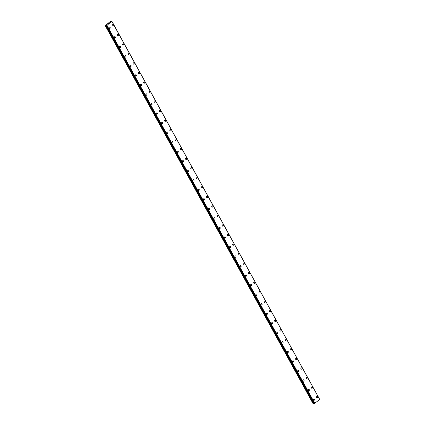 <?xml version="1.0" encoding="UTF-8"?>
<svg xmlns="http://www.w3.org/2000/svg" width="425" height="425" viewBox="0 0 425 425"><rect width="100%" height="100%" fill="white"/><g stroke="black" fill="none" stroke-linecap="round" stroke-linejoin="round"><path stroke-width="0.64" d="M313.979 398.857A0.712 0.584 -93 0 1 314.054 400.276A0.712 0.584 -93 0 1 313.979 398.857A0.712 0.584 -93 0 1 314.054 400.276M308.736 389.321A0.712 0.584 -93 0 1 308.816 390.745A0.712 0.584 -93 0 1 308.741 389.321A0.712 0.584 -93 0 1 308.816 390.745M303.498 379.791A0.712 0.584 -93 0 1 303.572 381.209A0.712 0.584 -93 0 1 303.498 379.791A0.712 0.584 -93 0 1 303.572 381.209M298.26 370.26A0.712 0.584 -93 0 1 298.334 371.678A0.712 0.584 -93 0 1 298.26 370.26A0.712 0.584 -93 0 1 298.334 371.678M293.016 360.729A0.712 0.584 -93 0 1 293.091 362.148A0.712 0.584 -93 0 1 293.016 360.729A0.712 0.584 -93 0 1 293.096 362.148M287.778 351.193A0.712 0.584 -93 0 1 287.853 352.612A0.712 0.584 -93 0 1 287.778 351.193A0.712 0.584 -93 0 1 287.853 352.612M282.535 341.663A0.712 0.584 -93 0 1 282.614 343.081A0.712 0.584 -93 0 1 282.54 341.663A0.712 0.584 -93 0 1 282.614 343.081M277.297 332.132A0.712 0.584 -93 0 1 277.371 333.551A0.712 0.584 -93 0 1 277.297 332.132A0.712 0.584 -93 0 1 277.371 333.551M272.058 322.602A0.712 0.584 -93 0 1 272.133 324.02A0.712 0.584 -93 0 1 272.058 322.602A0.712 0.584 -93 0 1 272.133 324.02M266.815 313.066A0.712 0.584 -93 0 1 266.889 314.484A0.712 0.584 -93 0 1 266.815 313.066A0.712 0.584 -93 0 1 266.895 314.484M261.577 303.535A0.712 0.584 -93 0 1 261.651 304.953A0.712 0.584 -93 0 1 261.577 303.535A0.712 0.584 -93 0 1 261.651 304.953M256.333 294.004A0.712 0.584 -93 0 1 256.408 295.423A0.712 0.584 -93 0 1 256.333 294.004A0.712 0.584 -93 0 1 256.413 295.423M251.095 284.474A0.712 0.584 -93 0 1 251.17 285.892A0.712 0.584 -93 0 1 251.095 284.468A0.712 0.584 -93 0 1 251.17 285.892M245.852 274.938A0.712 0.584 -93 0 1 245.932 276.356A0.712 0.584 -93 0 1 245.857 274.938A0.712 0.584 -93 0 1 245.932 276.356M240.614 265.407A0.712 0.584 -93 0 1 240.688 266.826A0.712 0.584 -93 0 1 240.614 265.407A0.712 0.584 -93 0 1 240.688 266.826M235.376 255.877A0.712 0.584 -93 0 1 235.45 257.295A0.712 0.584 -93 0 1 235.376 255.877A0.712 0.584 -93 0 1 235.45 257.295M230.132 246.341A0.712 0.584 -93 0 1 230.207 247.764A0.712 0.584 -93 0 1 230.132 246.341A0.712 0.584 -93 0 1 230.212 247.764M224.894 236.81A0.712 0.584 -93 0 1 224.968 238.228A0.712 0.584 -93 0 1 224.894 236.81A0.712 0.584 -93 0 1 224.968 238.228M219.651 227.279A0.712 0.584 -93 0 1 219.73 228.698A0.712 0.584 -93 0 1 219.656 227.279A0.712 0.584 -93 0 1 219.73 228.698M214.413 217.749A0.712 0.584 -93 0 1 214.487 219.167A0.712 0.584 -93 0 1 214.413 217.749A0.712 0.584 -93 0 1 214.487 219.167M209.174 208.213A0.712 0.584 -93 0 1 209.249 209.637A0.712 0.584 -93 0 1 209.174 208.213A0.712 0.584 -93 0 1 209.249 209.637M203.931 198.682A0.712 0.584 -93 0 1 204.005 200.101A0.712 0.584 -93 0 1 203.931 198.682A0.712 0.584 -93 0 1 204.011 200.101M198.693 189.152A0.712 0.584 -93 0 1 198.767 190.57A0.712 0.584 -93 0 1 198.693 189.152A0.712 0.584 -93 0 1 198.767 190.57M193.449 179.621A0.712 0.584 -93 0 1 193.529 181.039A0.712 0.584 -93 0 1 193.455 179.621A0.712 0.584 -93 0 1 193.529 181.039M188.211 170.085A0.712 0.584 -93 0 1 188.286 171.509A0.712 0.584 -93 0 1 188.211 170.085A0.712 0.584 -93 0 1 188.286 171.509M182.973 160.554A0.712 0.584 -93 0 1 183.048 161.973A0.712 0.584 -93 0 1 182.973 160.554A0.712 0.584 -93 0 1 183.048 161.973M177.73 151.024A0.712 0.584 -93 0 1 177.804 152.442A0.712 0.584 -93 0 1 177.73 151.024A0.712 0.584 -93 0 1 177.809 152.442M172.492 141.493A0.712 0.584 -93 0 1 172.566 142.912A0.712 0.584 -93 0 1 172.492 141.493A0.712 0.584 -93 0 1 172.566 142.912M167.248 131.957A0.712 0.584 -93 0 1 167.328 133.376A0.712 0.584 -93 0 1 167.253 131.957A0.712 0.584 -93 0 1 167.328 133.376M162.01 122.427A0.712 0.584 -93 0 1 162.084 123.845A0.712 0.584 -93 0 1 162.01 122.427A0.712 0.584 -93 0 1 162.084 123.845M156.772 112.896A0.712 0.584 -93 0 1 156.846 114.314A0.712 0.584 -93 0 1 156.772 112.896A0.712 0.584 -93 0 1 156.846 114.314M151.528 103.365A0.712 0.584 -93 0 1 151.608 104.784A0.712 0.584 -93 0 1 151.528 103.365A0.712 0.584 -93 0 1 151.603 104.784M146.29 93.829A0.712 0.584 -93 0 1 146.365 95.248A0.712 0.584 -93 0 1 146.29 93.829A0.712 0.584 -93 0 1 146.365 95.248M141.047 84.299A0.712 0.584 -93 0 1 141.127 85.717A0.712 0.584 -93 0 1 141.052 84.299A0.712 0.584 -93 0 1 141.127 85.717M135.809 74.768A0.712 0.584 -93 0 1 135.883 76.187A0.712 0.584 -93 0 1 135.809 74.768A0.712 0.584 -93 0 1 135.883 76.187M130.571 65.237A0.712 0.584 -93 0 1 130.645 66.656A0.712 0.584 -93 0 1 130.571 65.232A0.712 0.584 -93 0 1 130.645 66.656M125.327 55.702A0.712 0.584 -93 0 1 125.402 57.12A0.712 0.584 -93 0 1 125.327 55.702A0.712 0.584 -93 0 1 125.407 57.12M120.089 46.171A0.712 0.584 -93 0 1 120.163 47.589A0.712 0.584 -93 0 1 120.089 46.171A0.712 0.584 -93 0 1 120.163 47.589M114.846 36.64A0.712 0.584 -93 0 1 114.925 38.059A0.712 0.584 -93 0 1 114.851 36.64A0.712 0.584 -93 0 1 114.925 38.059M109.608 27.104A0.712 0.584 -93 0 1 109.682 28.528A0.712 0.584 -93 0 1 109.608 27.104A0.712 0.584 -93 0 1 109.682 28.528M317.061 396.382A0.712 0.584 -93 0 1 317.135 397.8A0.712 0.584 -93 0 1 317.061 396.382A0.712 0.584 -93 0 1 317.135 397.8M311.822 386.846A0.712 0.584 -93 0 1 311.897 388.269A0.712 0.584 -93 0 1 311.822 386.846A0.712 0.584 -93 0 1 311.897 388.269M306.579 377.315A0.712 0.584 -93 0 1 306.653 378.733A0.712 0.584 -93 0 1 306.579 377.315A0.712 0.584 -93 0 1 306.659 378.733M301.341 367.784A0.712 0.584 -93 0 1 301.415 369.203A0.712 0.584 -93 0 1 301.341 367.784A0.712 0.584 -93 0 1 301.415 369.203M296.098 358.254A0.712 0.584 -93 0 1 296.177 359.672A0.712 0.584 -93 0 1 296.103 358.254A0.712 0.584 -93 0 1 296.177 359.672M290.859 348.718A0.712 0.584 -93 0 1 290.934 350.142A0.712 0.584 -93 0 1 290.859 348.718A0.712 0.584 -93 0 1 290.934 350.142M285.621 339.187A0.712 0.584 -93 0 1 285.696 340.606A0.712 0.584 -93 0 1 285.621 339.187A0.712 0.584 -93 0 1 285.696 340.606M280.378 329.657A0.712 0.584 -93 0 1 280.452 331.075A0.712 0.584 -93 0 1 280.378 329.657A0.712 0.584 -93 0 1 280.457 331.075M275.14 320.126A0.712 0.584 -93 0 1 275.214 321.544A0.712 0.584 -93 0 1 275.14 320.126A0.712 0.584 -93 0 1 275.214 321.544M269.896 310.59A0.712 0.584 -93 0 1 269.976 312.008A0.712 0.584 -93 0 1 269.902 310.59A0.712 0.584 -93 0 1 269.976 312.008M264.658 301.059A0.712 0.584 -93 0 1 264.733 302.478A0.712 0.584 -93 0 1 264.658 301.059A0.712 0.584 -93 0 1 264.733 302.478M259.42 291.529A0.712 0.584 -93 0 1 259.494 292.947A0.712 0.584 -93 0 1 259.42 291.529A0.712 0.584 -93 0 1 259.494 292.947M254.177 281.998A0.712 0.584 -93 0 1 254.251 283.417A0.712 0.584 -93 0 1 254.177 281.998A0.712 0.584 -93 0 1 254.256 283.417M248.938 272.462A0.712 0.584 -93 0 1 249.013 273.881A0.712 0.584 -93 0 1 248.938 272.462A0.712 0.584 -93 0 1 249.013 273.881M243.695 262.932A0.712 0.584 -93 0 1 243.775 264.35A0.712 0.584 -93 0 1 243.7 262.932A0.712 0.584 -93 0 1 243.775 264.35M238.457 253.401A0.712 0.584 -93 0 1 238.531 254.819A0.712 0.584 -93 0 1 238.457 253.401A0.712 0.584 -93 0 1 238.531 254.819M233.219 243.87A0.712 0.584 -93 0 1 233.293 245.289A0.712 0.584 -93 0 1 233.219 243.87A0.712 0.584 -93 0 1 233.293 245.289M227.975 234.334A0.712 0.584 -93 0 1 228.055 235.753A0.712 0.584 -93 0 1 227.975 234.334A0.712 0.584 -93 0 1 228.05 235.753M222.737 224.804A0.712 0.584 -93 0 1 222.812 226.222A0.712 0.584 -93 0 1 222.737 224.804A0.712 0.584 -93 0 1 222.812 226.222M217.494 215.273A0.712 0.584 -93 0 1 217.573 216.692A0.712 0.584 -93 0 1 217.499 215.273A0.712 0.584 -93 0 1 217.573 216.692M212.256 205.737A0.712 0.584 -93 0 1 212.33 207.161A0.712 0.584 -93 0 1 212.256 205.737A0.712 0.584 -93 0 1 212.33 207.161M207.018 196.207A0.712 0.584 -93 0 1 207.092 197.625A0.712 0.584 -93 0 1 207.018 196.207A0.712 0.584 -93 0 1 207.092 197.625M201.774 186.676A0.712 0.584 -93 0 1 201.848 188.094A0.712 0.584 -93 0 1 201.774 186.676A0.712 0.584 -93 0 1 201.854 188.094M196.536 177.145A0.712 0.584 -93 0 1 196.61 178.564A0.712 0.584 -93 0 1 196.536 177.145A0.712 0.584 -93 0 1 196.61 178.564M191.292 167.609A0.712 0.584 -93 0 1 191.372 169.033A0.712 0.584 -93 0 1 191.298 167.609A0.712 0.584 -93 0 1 191.372 169.033M186.054 158.079A0.712 0.584 -93 0 1 186.129 159.497A0.712 0.584 -93 0 1 186.054 158.079A0.712 0.584 -93 0 1 186.129 159.497M180.816 148.548A0.712 0.584 -93 0 1 180.891 149.967A0.712 0.584 -93 0 1 180.816 148.548A0.712 0.584 -93 0 1 180.891 149.967M175.573 139.018A0.712 0.584 -93 0 1 175.647 140.436A0.712 0.584 -93 0 1 175.573 139.018A0.712 0.584 -93 0 1 175.653 140.436M170.335 129.482A0.712 0.584 -93 0 1 170.409 130.905A0.712 0.584 -93 0 1 170.335 129.482A0.712 0.584 -93 0 1 170.409 130.905M165.091 119.951A0.712 0.584 -93 0 1 165.171 121.369A0.712 0.584 -93 0 1 165.097 119.951A0.712 0.584 -93 0 1 165.171 121.369M159.853 110.42A0.712 0.584 -93 0 1 159.928 111.839A0.712 0.584 -93 0 1 159.853 110.42A0.712 0.584 -93 0 1 159.928 111.839M154.615 100.89A0.712 0.584 -93 0 1 154.689 102.308A0.712 0.584 -93 0 1 154.615 100.89A0.712 0.584 -93 0 1 154.689 102.308M149.372 91.354A0.712 0.584 -93 0 1 149.446 92.772A0.712 0.584 -93 0 1 149.372 91.354A0.712 0.584 -93 0 1 149.451 92.772M144.133 81.823A0.712 0.584 -93 0 1 144.208 83.242A0.712 0.584 -93 0 1 144.133 81.823A0.712 0.584 -93 0 1 144.208 83.242M138.89 72.293A0.712 0.584 -93 0 1 138.97 73.711A0.712 0.584 -93 0 1 138.895 72.293A0.712 0.584 -93 0 1 138.97 73.711M133.652 62.762A0.712 0.584 -93 0 1 133.726 64.18A0.712 0.584 -93 0 1 133.652 62.762A0.712 0.584 -93 0 1 133.726 64.18M128.414 53.226A0.712 0.584 -93 0 1 128.488 54.644A0.712 0.584 -93 0 1 128.414 53.226A0.712 0.584 -93 0 1 128.488 54.644M123.17 43.695A0.712 0.584 -93 0 1 123.245 45.114A0.712 0.584 -93 0 1 123.17 43.695A0.712 0.584 -93 0 1 123.25 45.114M117.932 34.165A0.712 0.584 -93 0 1 118.007 35.583A0.712 0.584 -93 0 1 117.932 34.165A0.712 0.584 -93 0 1 118.007 35.583M112.689 24.634A0.712 0.584 -93 0 1 112.768 26.052A0.712 0.584 -93 0 1 112.694 24.634A0.712 0.584 -93 0 1 112.768 26.052M108.747 23.247L109.071 23.21L108.827 23.386M109.071 23.21L108.529 23.402M108.651 23.524L108.375 23.678M108.162 23.715L108.593 23.529M111.865 21.271L106.999 25.362L105.246 25.649L110.357 21.447L111.876 21.255L319.701 399.399M319.754 399.495L111.892 21.388L319.754 399.495L314.144 403.681M105.246 25.649L313.108 403.75L314.017 403.463M105.469 25.633L313.337 403.739M106.059 25.399L313.921 403.5M106.468 25.58L314.335 403.686M106.526 25.558L314.388 403.66M106.845 25.426L314.712 403.527M106.999 25.362L314.867 403.463M111.881 21.441L319.743 399.548M105.639 25.585L313.507 403.686M314.139 403.692L106.277 25.59L314.155 403.697M106.882 25.415L314.75 403.516"/></g></svg>
